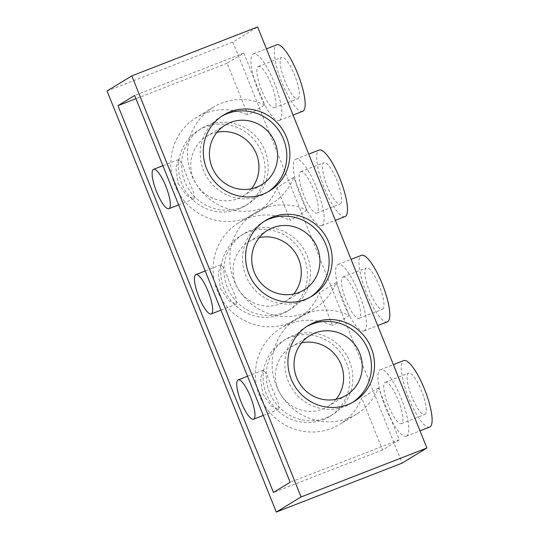 <?xml version="1.0" encoding="UTF-8"?>
<svg xmlns="http://www.w3.org/2000/svg" width="539" height="539" viewBox="0 0 539 539"><rect width="100%" height="100%" fill="white"/><g stroke="black" fill="none" stroke-linecap="round" stroke-linejoin="round"><path stroke-width="0.4" stroke-dasharray="2.69 2.02" d="M107.045 90.99L232.861 42.055L257.629 26.95M258.134 66.566A22.187 5.585 68.7 0 1 258.363 66.459A22.187 5.585 68.7 0 1 271.427 84.65A22.187 5.585 68.7 0 1 274.674 107.706A22.187 5.585 68.7 0 1 274.445 107.813A22.187 5.585 68.7 0 1 261.381 89.622A22.187 5.585 68.7 0 1 258.134 66.566M300.452 171.833A22.187 5.585 68.7 0 1 300.681 171.725A22.187 5.585 68.7 0 1 313.745 189.91A22.187 5.585 68.7 0 1 316.986 212.966A22.187 5.585 68.7 0 1 316.764 213.08A22.187 5.585 68.7 0 1 303.7 194.889A22.187 5.585 68.7 0 1 300.452 171.833M342.77 277.1A22.187 5.585 68.7 0 1 342.993 276.985A22.187 5.585 68.7 0 1 356.063 295.177A22.187 5.585 68.7 0 1 359.304 318.232A22.187 5.585 68.7 0 1 359.082 318.347A22.187 5.585 68.7 0 1 346.011 300.156A22.187 5.585 68.7 0 1 342.77 277.1M232.861 42.055L402.128 463.116M279.701 120.217A35.689 8.981 68.7 0 1 279.337 120.392A35.689 8.981 68.7 0 1 258.322 91.138A35.689 8.981 68.7 0 1 253.108 54.055A35.689 8.981 68.7 0 1 253.471 53.88A35.689 8.981 68.7 0 1 274.486 83.134A35.689 8.981 68.7 0 1 279.701 120.217M322.019 225.484A35.689 8.981 68.7 0 1 321.655 225.659A35.689 8.981 68.7 0 1 300.641 196.405A35.689 8.981 68.7 0 1 295.426 159.322A35.689 8.981 68.7 0 1 295.783 159.14A35.689 8.981 68.7 0 1 316.797 188.401A35.689 8.981 68.7 0 1 322.019 225.484M364.337 330.744A35.689 8.981 68.7 0 1 363.973 330.926A35.689 8.981 68.7 0 1 342.959 301.672A35.689 8.981 68.7 0 1 337.737 264.588A35.689 8.981 68.7 0 1 338.101 264.406A35.689 8.981 68.7 0 1 359.115 293.667A35.689 8.981 68.7 0 1 364.337 330.744M406.649 436.011A35.689 8.981 68.7 0 1 406.291 436.192A35.689 8.981 68.7 0 1 385.277 406.938A35.689 8.981 68.7 0 1 380.056 369.855A35.689 8.981 68.7 0 1 380.419 369.673A35.689 8.981 68.7 0 1 401.434 398.934A35.689 8.981 68.7 0 1 406.649 436.011M385.089 382.367A22.187 5.585 68.7 0 1 385.311 382.252A22.187 5.585 68.7 0 1 398.375 400.443A22.187 5.585 68.7 0 1 401.622 423.499A22.187 5.585 68.7 0 1 401.393 423.614A22.187 5.585 68.7 0 1 388.329 405.422A22.187 5.585 68.7 0 1 385.089 382.367M298.02 98.624A22.187 5.585 -111.3 0 0 294.779 75.568A22.187 5.585 -111.3 0 0 281.708 57.377A22.187 5.585 -111.3 0 0 281.486 57.491A22.187 5.585 -111.3 0 0 284.727 80.547A22.187 5.585 -111.3 0 0 297.797 98.731A22.187 5.585 -111.3 0 0 298.02 98.624M302.689 111.317A35.689 8.981 68.7 0 1 281.675 82.056A35.689 8.981 68.7 0 1 276.453 44.973A35.689 8.981 68.7 0 1 276.817 44.798M340.338 203.89A22.187 5.585 -111.3 0 0 337.091 180.834A22.187 5.585 -111.3 0 0 324.027 162.643A22.187 5.585 -111.3 0 0 323.804 162.751A22.187 5.585 -111.3 0 0 327.045 185.807A22.187 5.585 -111.3 0 0 340.109 203.998A22.187 5.585 -111.3 0 0 340.338 203.89M345.007 216.577A35.689 8.981 68.7 0 1 323.993 187.323A35.689 8.981 68.7 0 1 318.771 150.24A35.689 8.981 68.7 0 1 319.135 150.064M382.656 309.157A22.187 5.585 -111.3 0 0 379.409 286.101A22.187 5.585 -111.3 0 0 366.345 267.91A22.187 5.585 -111.3 0 0 366.116 268.018A22.187 5.585 -111.3 0 0 369.363 291.073A22.187 5.585 -111.3 0 0 382.427 309.265A22.187 5.585 -111.3 0 0 382.656 309.157M387.319 321.844A35.689 8.981 68.7 0 1 366.304 292.589A35.689 8.981 68.7 0 1 361.09 255.506A35.689 8.981 68.7 0 1 361.453 255.331M322.982 419.746A44.373 42.904 58.6 0 0 329.551 416.492A44.373 42.904 58.6 0 0 344.913 359.587A44.373 42.904 58.6 0 0 289.908 337.475A44.373 42.904 58.6 0 0 283.339 340.722A44.373 42.904 58.6 0 0 267.977 397.634A44.373 42.904 58.6 0 0 322.982 419.746M280.664 314.48A44.373 42.904 58.6 0 0 287.233 311.225A44.373 42.904 58.6 0 0 302.595 254.32A44.373 42.904 58.6 0 0 247.59 232.208A44.373 42.904 58.6 0 0 241.021 235.455A44.373 42.904 58.6 0 0 225.659 292.367A44.373 42.904 58.6 0 0 280.664 314.48M238.346 209.213A44.373 42.904 58.6 0 0 244.922 205.959A44.373 42.904 58.6 0 0 260.276 149.054A44.373 42.904 58.6 0 0 205.271 126.941A44.373 42.904 58.6 0 0 198.702 130.189A44.373 42.904 58.6 0 0 183.341 187.1A44.373 42.904 58.6 0 0 238.346 209.213M326.041 417.873A44.373 42.904 58.6 0 0 332.617 414.626A44.373 42.904 58.6 0 0 347.978 357.714A44.373 42.904 58.6 0 0 292.973 335.602A44.373 42.904 58.6 0 0 286.398 338.856A44.373 42.904 58.6 0 0 271.043 395.761A44.373 42.904 58.6 0 0 326.041 417.873M301.604 342.824A34.947 33.789 58.6 0 0 296.484 344.347A34.947 33.789 58.6 0 0 291.309 346.907A34.947 33.789 58.6 0 0 279.215 391.718A34.947 33.789 58.6 0 0 322.531 409.135A34.947 33.789 58.6 0 0 327.705 406.574A34.947 33.789 58.6 0 0 336.046 399.291M306.59 326.587A44.373 42.904 58.6 0 0 305.04 327.49A44.373 42.904 58.6 0 0 289.679 384.395A44.373 42.904 58.6 0 0 344.684 406.507A44.373 42.904 58.6 0 0 351.253 403.26A44.373 42.904 58.6 0 0 352.762 402.289M283.73 312.607A44.373 42.904 58.6 0 0 290.299 309.359A44.373 42.904 58.6 0 0 305.66 252.447A44.373 42.904 58.6 0 0 250.655 230.342A44.373 42.904 58.6 0 0 244.086 233.589A44.373 42.904 58.6 0 0 228.725 290.494A44.373 42.904 58.6 0 0 283.73 312.607M259.286 237.558A34.947 33.789 58.6 0 0 254.172 239.08A34.947 33.789 58.6 0 0 248.998 241.64A34.947 33.789 58.6 0 0 236.897 286.452A34.947 33.789 58.6 0 0 280.213 303.868A34.947 33.789 58.6 0 0 285.387 301.308A34.947 33.789 58.6 0 0 293.735 294.024M264.272 221.32A44.373 42.904 58.6 0 0 262.722 222.223A44.373 42.904 58.6 0 0 247.361 279.128A44.373 42.904 58.6 0 0 302.366 301.24A44.373 42.904 58.6 0 0 308.935 297.993A44.373 42.904 58.6 0 0 310.451 297.023M241.411 207.34A44.373 42.904 58.6 0 0 247.98 204.092A44.373 42.904 58.6 0 0 263.342 147.187A44.373 42.904 58.6 0 0 208.337 125.075A44.373 42.904 58.6 0 0 201.768 128.322A44.373 42.904 58.6 0 0 186.406 185.234A44.373 42.904 58.6 0 0 241.411 207.34M216.974 132.291A34.947 33.789 58.6 0 0 211.854 133.813A34.947 33.789 58.6 0 0 206.68 136.374A34.947 33.789 58.6 0 0 194.579 181.192A34.947 33.789 58.6 0 0 237.894 198.601A34.947 33.789 58.6 0 0 243.076 196.041A34.947 33.789 58.6 0 0 251.417 188.758M221.953 116.053A44.373 42.904 58.6 0 0 220.404 116.956A44.373 42.904 58.6 0 0 205.042 173.861A44.373 42.904 58.6 0 0 260.047 195.974A44.373 42.904 58.6 0 0 266.616 192.726A44.373 42.904 58.6 0 0 268.132 191.756M429.637 427.11A35.689 8.981 68.7 0 1 408.623 397.856A35.689 8.981 68.7 0 1 403.408 360.773A35.689 8.981 68.7 0 1 403.765 360.591M424.968 414.417A22.187 5.585 -111.3 0 0 421.727 391.361A22.187 5.585 -111.3 0 0 408.663 373.177A22.187 5.585 -111.3 0 0 408.434 373.284A22.187 5.585 -111.3 0 0 411.681 396.34A22.187 5.585 -111.3 0 0 424.745 414.531A22.187 5.585 -111.3 0 0 424.968 414.417M243.81 53.038L264.683 104.957L247.98 115.144L227.108 63.225L243.81 53.038L134.669 95.477M227.108 63.225L135.949 98.671M264.683 104.957A56.393 54.527 58.6 0 0 213.174 107.288A56.393 54.527 58.6 0 0 195.994 183.819A56.393 54.527 58.6 0 0 271.912 203.574A56.393 54.527 58.6 0 0 293.789 177.365L306.994 210.223A56.393 54.527 58.6 0 0 255.493 212.555A56.393 54.527 58.6 0 0 238.312 289.086A56.393 54.527 58.6 0 0 314.224 308.84A56.393 54.527 58.6 0 0 336.107 282.631L349.312 315.483A56.393 54.527 58.6 0 0 297.811 317.815A56.393 54.527 58.6 0 0 280.63 394.353A56.393 54.527 58.6 0 0 356.542 414.107A56.393 54.527 58.6 0 0 378.425 387.898L399.291 439.817L290.157 482.264M293.789 177.365L277.086 187.552A56.393 54.527 -121.4 0 1 255.21 213.761A56.393 54.527 -121.4 0 1 179.292 194.006A56.393 54.527 -121.4 0 1 196.479 117.475A56.393 54.527 -121.4 0 1 247.98 115.144M178.2 183.435L186.763 195.61L194.148 198.864L193.528 191.992L187.41 177.816L182.377 164.267L178.847 159.51L175.822 167.804L178.2 183.435M378.425 387.898L361.723 398.085A56.393 54.527 -121.4 0 1 339.839 424.294A56.393 54.527 -121.4 0 1 263.928 404.54A56.393 54.527 -121.4 0 1 281.109 328.002A56.393 54.527 -121.4 0 1 332.61 325.671L319.405 292.818A56.393 54.527 -121.4 0 1 297.528 319.027A56.393 54.527 -121.4 0 1 221.61 299.273A56.393 54.527 -121.4 0 1 238.79 222.735A56.393 54.527 -121.4 0 1 290.299 220.411L277.086 187.552M399.291 439.817L382.596 450.004L361.723 398.085M336.107 282.631L319.405 292.818M349.312 315.483L332.61 325.671M306.994 210.223L290.299 220.411M262.837 393.962L271.4 406.136L278.784 409.397L278.164 402.525L272.04 388.349L267.014 374.8L263.477 370.044L260.458 378.331L262.837 393.962M382.596 450.004L273.455 492.451M220.518 288.695L229.082 300.87L236.466 304.131L235.846 297.258L229.729 283.083L224.696 269.534L221.158 264.777L218.14 273.071L220.518 288.695M258.363 66.459L281.708 57.377M274.445 107.813L297.797 98.731M279.337 120.392L293.048 115.063M253.471 53.88L266.428 48.84M300.681 171.725L324.027 162.643M316.764 213.08L340.109 203.998M321.655 225.659L335.366 220.33M295.783 159.14L308.746 154.1M342.993 276.985L366.345 267.91M359.082 318.347L382.427 309.265M363.973 330.926L377.684 325.596M338.101 264.406L351.057 259.367M329.551 416.492L332.617 414.626M283.339 340.722L286.398 338.856M327.705 406.574L346.341 395.208M291.309 346.907L309.945 335.541M351.253 403.26L354.318 401.387M305.04 327.49L308.099 325.617M287.233 311.225L290.299 309.359M241.021 235.455L244.086 233.589M285.387 301.308L304.023 289.942M248.998 241.64L267.634 230.274M308.935 297.993L312 296.12M262.722 222.223L265.788 220.35M244.922 205.959L247.98 204.092M198.702 130.189L201.768 128.322M243.076 196.041L261.711 184.675M206.68 136.374L225.315 125.008M266.616 192.726L269.682 190.853M220.404 116.956L223.469 115.083M406.291 436.192L420.002 430.863M380.419 369.673L393.376 364.634M385.311 382.252L408.663 373.177M401.393 423.614L424.745 414.531M213.174 107.288L196.479 117.475M271.912 203.574L255.21 213.761M297.811 317.815L281.109 328.002M356.542 414.107L339.839 424.294M255.493 212.555L238.79 222.735M314.224 308.84L297.528 319.027M205.218 270.982L221.158 264.777M220.97 310.154L236.466 304.131M247.536 376.242L263.477 370.044M263.288 415.421L278.784 409.397M162.906 165.716L178.847 159.517M178.652 204.887L194.148 198.864"/><path stroke-width="0.81" d="M426.895 448.01L257.629 26.95L131.812 75.884L107.045 90.99L276.312 512.05L402.128 463.116L426.895 448.01L301.079 496.945L276.312 512.05M131.812 75.884L301.079 496.945M117.967 105.664L134.669 95.477L290.157 482.264L273.455 492.451L117.967 105.664L135.949 98.671M347.743 404.641A44.373 42.904 58.6 0 0 354.318 401.387A44.373 42.904 58.6 0 0 369.68 344.482A44.373 42.904 58.6 0 0 314.675 322.369A44.373 42.904 58.6 0 0 308.099 325.617A44.373 42.904 58.6 0 0 292.744 382.528A44.373 42.904 58.6 0 0 347.743 404.641M305.431 299.374A44.373 42.904 58.6 0 0 312 296.12A44.373 42.904 58.6 0 0 327.362 239.215A44.373 42.904 58.6 0 0 272.357 217.102A44.373 42.904 58.6 0 0 265.788 220.35A44.373 42.904 58.6 0 0 250.426 277.262A44.373 42.904 58.6 0 0 305.431 299.374M263.113 194.107A44.373 42.904 58.6 0 0 269.682 190.853A44.373 42.904 58.6 0 0 285.043 133.948A44.373 42.904 58.6 0 0 230.038 111.836A44.373 42.904 58.6 0 0 223.469 115.083A44.373 42.904 58.6 0 0 208.108 171.995A44.373 42.904 58.6 0 0 263.113 194.107M266.428 48.84L276.817 44.798A35.689 8.981 68.7 0 1 297.831 74.052A35.689 8.981 68.7 0 1 303.053 111.135A35.689 8.981 68.7 0 1 302.689 111.317L293.048 115.063M308.746 154.1L319.135 150.064A35.689 8.981 68.7 0 1 340.149 179.319A35.689 8.981 68.7 0 1 345.364 216.402A35.689 8.981 68.7 0 1 345.007 216.577L335.366 220.33M351.057 259.367L361.453 255.331A35.689 8.981 68.7 0 1 382.468 284.585A35.689 8.981 68.7 0 1 387.682 321.668A35.689 8.981 68.7 0 1 387.319 321.844L377.684 325.596M336.046 399.291A34.947 33.789 58.6 0 0 338.351 359.142A34.947 33.789 58.6 0 0 301.604 342.824M341.167 397.769A34.947 33.789 58.6 0 0 346.341 395.208A34.947 33.789 58.6 0 0 358.435 350.39A34.947 33.789 58.6 0 0 315.12 332.981A34.947 33.789 58.6 0 0 309.945 335.541A34.947 33.789 58.6 0 0 297.851 380.352A34.947 33.789 58.6 0 0 341.167 397.769M352.762 402.289A44.373 42.904 58.6 0 0 366.19 345.526A44.373 42.904 58.6 0 0 311.609 324.235A44.373 42.904 58.6 0 0 306.59 326.587M293.735 294.024A34.947 33.789 58.6 0 0 296.039 253.882A34.947 33.789 58.6 0 0 259.286 237.558M298.849 292.502A34.947 33.789 58.6 0 0 304.023 289.942A34.947 33.789 58.6 0 0 316.123 245.124A34.947 33.789 58.6 0 0 272.808 227.714A34.947 33.789 58.6 0 0 267.634 230.274A34.947 33.789 58.6 0 0 255.533 275.085A34.947 33.789 58.6 0 0 298.849 292.502M310.451 297.023A44.373 42.904 58.6 0 0 323.872 240.259A44.373 42.904 58.6 0 0 269.291 218.969A44.373 42.904 58.6 0 0 264.272 221.32M251.417 188.758A34.947 33.789 58.6 0 0 253.721 148.616A34.947 33.789 58.6 0 0 216.974 132.291M256.53 187.235A34.947 33.789 58.6 0 0 261.711 184.675A34.947 33.789 58.6 0 0 273.805 139.857A34.947 33.789 58.6 0 0 230.49 122.447A34.947 33.789 58.6 0 0 225.315 125.008A34.947 33.789 58.6 0 0 213.215 169.819A34.947 33.789 58.6 0 0 256.53 187.235M268.132 191.756A44.373 42.904 58.6 0 0 281.553 134.993A44.373 42.904 58.6 0 0 226.973 113.709A44.373 42.904 58.6 0 0 221.953 116.053M393.376 364.634L403.765 360.591A35.689 8.981 68.7 0 1 424.779 389.852A35.689 8.981 68.7 0 1 430.001 426.928A35.689 8.981 68.7 0 1 429.637 427.11L420.002 430.863M198.938 297.09A21.109 5.316 68.7 0 1 195.886 274.607A21.109 5.316 68.7 0 1 208.142 291.478A21.109 5.316 68.7 0 1 211.194 313.961A21.109 5.316 68.7 0 1 198.938 297.09M241.256 402.357A21.109 5.316 68.7 0 1 238.204 379.874A21.109 5.316 68.7 0 1 250.46 396.738A21.109 5.316 68.7 0 1 253.512 419.221A21.109 5.316 68.7 0 1 241.256 402.357M156.62 191.823A21.109 5.316 68.7 0 1 153.575 169.34A21.109 5.316 68.7 0 1 165.83 186.211A21.109 5.316 68.7 0 1 168.875 208.694A21.109 5.316 68.7 0 1 156.62 191.823M195.886 274.607L205.218 270.982M211.194 313.961L220.97 310.154M238.204 379.874L247.536 376.242M253.512 419.221L263.288 415.421M153.575 169.34L162.906 165.716M168.875 208.694L178.652 204.887"/></g></svg>
